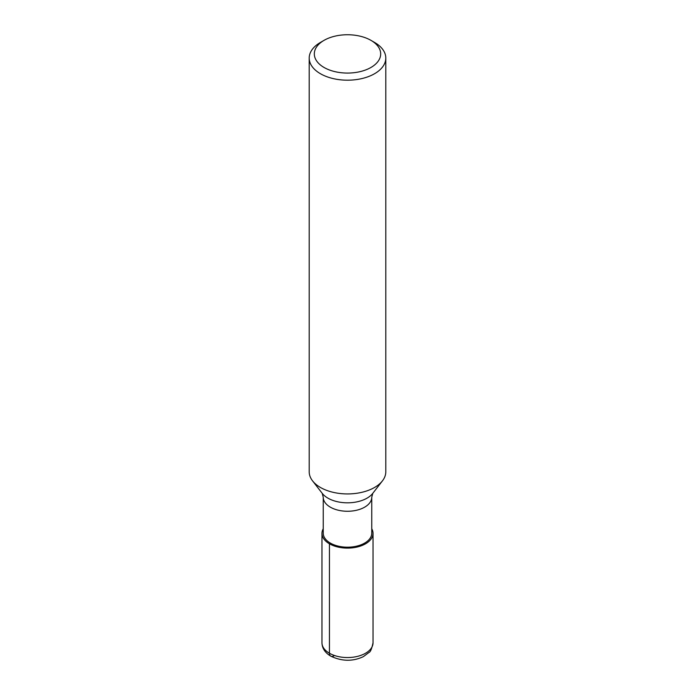 <?xml version="1.0" encoding="UTF-8"?>
<svg xmlns="http://www.w3.org/2000/svg" width="695" height="695" viewBox="0 0 695 695"><rect width="100%" height="100%" fill="white"/><g stroke="black" fill="none" stroke-linecap="round" stroke-linejoin="round"><path stroke-width="1.04" d="M324.035 67.458A33.186 19.165 180 0 1 324.026 40.362A33.186 19.165 180 0 1 370.965 40.362A33.186 19.165 180 0 1 370.974 40.362A33.186 19.165 180 0 1 370.965 67.458A33.186 19.165 180 0 1 324.035 67.458M370.974 40.362L374.579 42.447A38.294 22.11 180 0 1 385.794 58.085A38.294 22.11 180 0 1 362.156 78.509A38.294 22.11 180 0 1 320.421 73.713A38.294 22.11 180 0 1 309.206 58.085A38.294 22.11 180 0 1 320.421 42.447L324.026 40.362M385.794 58.085L385.794 471.818A38.294 22.11 180 0 1 382.459 480.844A38.294 22.11 180 0 1 320.421 487.456A38.294 22.11 180 0 1 312.541 480.844A38.294 22.11 180 0 1 309.206 471.818L309.206 58.085M323.245 497.264A24.256 14.004 180 0 0 330.351 507.168A24.256 14.004 180 0 0 356.778 510.2A24.256 14.004 180 0 0 371.756 497.264L371.756 533.187A24.256 14.004 180 0 1 356.778 546.122A24.256 14.004 180 0 1 330.351 543.09A24.256 14.004 180 0 1 323.245 533.187L323.245 497.264L322.237 493.363A27.678 15.976 0 0 0 327.927 498.141A27.678 15.976 0 0 0 372.763 493.363L382.459 480.844M371.756 528.765A25.533 14.743 180 0 1 360.879 545.923A25.533 14.743 180 0 1 329.447 543.794A25.533 14.743 180 0 1 323.245 528.765A25.533 14.743 0 0 0 321.967 533.369A25.533 14.743 0 0 0 329.447 543.794A25.533 14.743 0 0 0 357.273 546.991A25.533 14.743 0 0 0 373.033 533.369A25.533 14.743 0 0 0 371.756 528.765M333.956 655.837A6.385 3.684 -60 0 1 329.447 653.239L329.447 543.794M329.447 653.239A25.533 14.743 180 0 1 321.967 642.814C322.124 648.287 325.052 652.735 330.768 656.158C342.018 661.449 352.895 661.597 363.398 656.619L368.967 652.466C370.409 652.058 371.756 648.843 373.033 642.814A25.533 14.743 180 0 1 357.273 656.428A25.533 14.743 180 0 1 329.447 653.239M322.237 493.363L312.541 480.844M371.756 497.264L372.763 493.363M321.967 533.369L321.967 642.814M373.033 533.369L373.033 642.814"/></g></svg>
